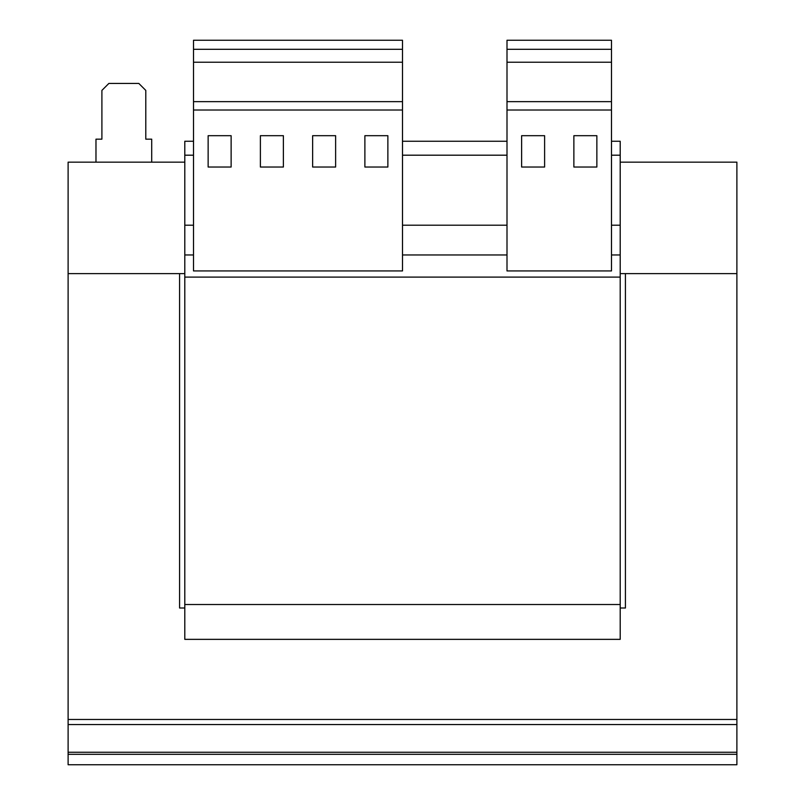 <?xml version="1.0" encoding="UTF-8"?>
<svg xmlns="http://www.w3.org/2000/svg" width="805" height="805" viewBox="0 0 805 805"><rect width="100%" height="100%" fill="white"/><g stroke="black" fill="none" stroke-linecap="round" stroke-linejoin="round"><path stroke-width="1.21" d="M620.202 273.62L736.887 273.62L625.425 273.62L625.425 608.006L620.202 608.006M184.798 608.006L179.575 608.006L179.575 273.62L68.113 273.62L184.798 273.62M193.512 155.194L184.798 155.194L184.798 639.351L620.202 639.351L620.202 604.525L184.798 604.525M193.512 225.209L184.798 225.209M506.999 155.194L402.5 155.194M611.488 141.257L620.202 141.257L620.202 155.194L611.488 155.194M620.202 155.194L620.202 225.209L611.488 225.209M620.202 225.209L620.202 254.964L611.488 254.964M506.999 254.964L402.5 254.964M193.512 254.964L184.798 254.964M620.202 254.964L620.202 604.525M620.202 277.101L184.798 277.101M506.999 141.257L402.5 141.257M193.512 141.257L184.798 141.257L184.798 155.194M506.999 225.209L402.5 225.209M68.113 764.75L68.113 754.305L736.887 754.305L736.887 764.75L68.113 764.75M736.887 724.57L68.113 724.57L68.113 719.469L736.887 719.469L736.887 754.305M68.113 754.305L68.113 724.57M184.798 162.157L68.113 162.157L68.113 719.469M736.887 719.469L736.887 162.157L620.202 162.157M151.712 162.157L151.712 139.164L145.786 139.164L145.786 90.402L138.822 83.438L108.866 83.438L101.903 90.402L101.903 139.164L95.976 139.164L95.976 162.157M611.488 40.25L611.488 270.933L506.999 270.933L506.999 40.25L611.488 40.25M611.488 49.306L506.999 49.306M611.488 62.227L506.999 62.227M611.488 101.651L506.999 101.651M611.488 110.013L506.999 110.013M544.613 135.693L521.62 135.693L521.62 167.038L544.613 167.038L544.613 135.693M596.857 135.693L573.874 135.693L573.874 167.038L596.857 167.038L596.857 135.693M402.5 40.25L402.5 270.933L193.512 270.933L193.512 40.25L402.5 40.25M402.5 49.306L193.512 49.306M402.5 62.227L193.512 62.227M402.5 101.651L193.512 101.651M402.5 110.013L193.512 110.013M387.869 135.693L364.886 135.693L364.886 167.038L387.869 167.038L387.869 135.693M335.625 135.693L312.632 135.693L312.632 167.038L335.625 167.038L335.625 135.693M283.38 135.693L260.387 135.693L260.387 167.038L283.38 167.038L283.38 135.693M231.126 135.693L208.143 135.693L208.143 167.038L231.126 167.038L231.126 135.693M736.887 752.262L68.113 752.262"/></g></svg>
